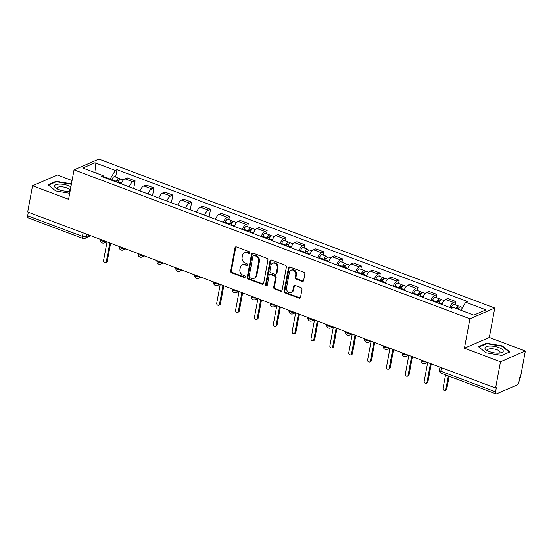 <?xml version="1.0" encoding="UTF-8"?>
<svg xmlns="http://www.w3.org/2000/svg" width="553" height="553" viewBox="0 0 553 553"><rect width="100%" height="100%" fill="white"/><g stroke="black" fill="none" stroke-linecap="round" stroke-linejoin="round"><path stroke-width="0.83" d="M249.693 252.845A0.982 0.823 -113.3 0 0 249.037 251.622L236.421 246.88A1.403 1.168 -113.3 0 0 234.997 247.73L230.677 271.053A1.403 1.168 -113.3 0 0 231.617 272.802L244.232 277.544A0.982 0.823 -113.3 0 0 244.564 275.726L242.933 275.111A4.493 3.747 -113.3 0 1 239.905 269.539L240.265 267.597A4.493 3.747 -113.3 0 1 242.283 264.894A4.493 3.747 -113.3 0 1 244.834 264.88L246.465 265.488A0.982 0.823 -113.3 0 0 246.797 263.677L245.166 263.062A4.493 3.747 -113.3 0 1 242.138 257.484L242.497 255.541A4.493 3.747 -113.3 0 1 244.516 252.845A4.493 3.747 -113.3 0 1 247.067 252.825L248.698 253.44A0.982 0.823 -113.3 0 0 249.693 252.845M302.201 281.401A1.403 1.168 -113.3 0 0 303.632 280.551L304.841 274.005A1.403 1.168 -113.3 0 0 303.894 272.263L289.89 266.995A1.403 1.168 -113.3 0 0 288.466 267.846L284.138 291.168A1.403 1.168 -113.3 0 0 285.085 292.91L299.09 298.178A1.403 1.168 -113.3 0 0 300.521 297.327L301.986 289.426A1.403 1.168 -113.3 0 0 301.039 287.684L295.046 285.431A1.403 1.168 -113.3 0 0 293.615 286.274L292.89 290.201A3.76 3.131 -113.3 0 1 291.203 292.454A3.76 3.131 -113.3 0 1 287.76 291.611A3.76 3.131 -113.3 0 1 286.537 287.809L289.385 272.456A3.76 3.131 -113.3 0 1 291.072 270.196A3.76 3.131 -113.3 0 1 294.514 271.039A3.76 3.131 -113.3 0 1 295.737 274.841L295.261 277.399A1.403 1.168 -113.3 0 0 296.208 279.141L302.201 281.401L302.926 281.083A1.403 1.168 -113.3 0 0 303.327 281.159M469.905 318.777L464.444 348.217L500.479 361.766L495.606 388.04L27.685 212.02L32.551 185.746L68.586 199.301L74.04 169.861L469.905 318.777L494.776 308.042L98.911 159.126L74.04 169.861M267.929 260.117A1.403 1.168 -113.3 0 0 266.981 258.375L252.977 253.108A1.403 1.168 -113.3 0 0 251.553 253.958L247.232 277.281A1.403 1.168 -113.3 0 0 248.179 279.023L262.184 284.297A1.403 1.168 -113.3 0 0 263.608 283.447L267.929 260.117M271.433 260.055L285.438 265.322A1.403 1.168 -113.3 0 1 286.385 267.064L282.065 290.387A1.403 1.168 -113.3 0 1 280.634 291.237L274.641 288.984A1.403 1.168 -113.3 0 1 273.694 287.242L275.449 277.779A1.403 1.168 -113.3 0 0 274.502 276.037L270.528 274.544A1.403 1.168 -113.3 0 0 269.097 275.394L267.272 285.237A0.982 0.823 -113.3 0 1 265.613 284.615L270.009 260.898A1.403 1.168 -113.3 0 1 271.433 260.055M500.479 361.766L525.35 351.037L520.484 377.305L519.758 377.623L518.997 381.715A2.862 1.23 110.6 0 1 517.055 384.978L496.532 393.833A2.862 1.23 110.6 0 1 496.013 393.874L441.246 373.268A2.862 1.23 -69.4 0 1 440.803 371.215L495.571 391.821A2.862 1.23 110.6 0 0 496.013 393.874M72.063 180.52L57.429 175.011L32.551 185.746M525.35 351.037L489.322 337.482L494.776 308.042M495.606 388.04L496.331 387.729L495.571 391.821M83.081 232.854L82.425 236.401A2.862 1.23 -69.4 0 0 82.867 238.454L28.092 217.847A2.862 1.23 -69.4 0 1 27.65 215.801L82.425 236.401A2.862 0.988 10.5 0 0 86.289 236.684L89.538 235.288M28.307 212.255L27.65 215.801M129.139 186.838A6.581 2.834 -69.4 0 1 132.893 181.826L124.916 178.819A6.581 2.834 110.6 0 0 121.162 183.838M124.916 178.819L127.128 177.866L135.105 180.872L133.681 188.545M132.893 181.826L135.105 180.872M152.545 195.644L153.969 187.965L145.992 184.965L143.78 185.919A6.581 2.834 110.6 0 0 140.027 190.937M148.004 193.937A6.581 2.834 -69.4 0 1 151.757 188.919L153.969 187.965M171.409 202.737L172.833 195.057L164.849 192.057L162.637 193.011A6.581 2.834 110.6 0 0 158.884 198.029M166.868 201.029A6.581 2.834 -69.4 0 1 170.621 196.018L172.833 195.057M190.273 209.836L191.691 202.156L183.714 199.156L181.502 200.11A6.581 2.834 110.6 0 0 177.748 205.122M185.732 208.128A6.581 2.834 -69.4 0 1 189.479 203.11L191.691 202.156M209.131 216.928L210.555 209.248L202.578 206.248L200.366 207.202A6.581 2.834 110.6 0 0 196.612 212.221M204.589 215.221A6.581 2.834 -69.4 0 1 208.343 210.202L210.555 209.248M228.811 219.61L229.419 216.347L221.435 213.347L219.223 214.301A6.581 2.834 110.6 0 0 215.47 219.313M223.453 222.32A6.581 2.834 -69.4 0 1 227.207 217.301L229.419 216.347M247.675 226.702L248.276 223.44L240.299 220.44L238.087 221.394A6.581 2.834 110.6 0 0 234.334 226.412M242.318 229.412A6.581 2.834 -69.4 0 1 246.071 224.394L248.276 223.44M266.539 233.801L267.14 230.539L259.163 227.539L256.951 228.493A6.581 2.834 110.6 0 0 253.198 233.504M261.175 236.511A6.581 2.834 -69.4 0 1 264.928 231.493L267.14 230.539M285.396 240.894L286.005 237.631L278.021 234.631L275.809 235.585A6.581 2.834 110.6 0 0 272.062 240.603M280.039 243.603A6.581 2.834 -69.4 0 1 283.793 238.585L286.005 237.631M304.261 247.993L304.869 244.73L296.885 241.723L294.673 242.684A6.581 2.834 110.6 0 0 290.919 247.696M298.903 250.703A6.581 2.834 -69.4 0 1 302.657 245.684L304.869 244.73M323.125 255.085L323.726 251.822L315.749 248.822L313.537 249.776A6.581 2.834 110.6 0 0 309.784 254.795M317.761 257.795A6.581 2.834 -69.4 0 1 321.514 252.776L323.726 251.822M341.982 262.184L342.59 258.922L334.606 255.915L332.401 256.869A6.581 2.834 110.6 0 0 328.648 261.887M336.625 264.887A6.581 2.834 -69.4 0 1 340.378 259.875L342.59 258.922M360.846 269.276L361.455 266.014L353.471 263.014L351.259 263.968A6.581 2.834 110.6 0 0 347.505 268.986M355.489 271.986A6.581 2.834 -69.4 0 1 359.243 266.968L361.455 266.014M379.711 276.376L380.312 273.113L372.335 270.106L370.123 271.06A6.581 2.834 110.6 0 0 366.369 276.078M374.346 279.078A6.581 2.834 -69.4 0 1 378.1 274.067L380.312 273.113M398.575 283.468L399.176 280.205L391.199 277.205L388.987 278.159A6.581 2.834 110.6 0 0 385.234 283.177M393.211 286.178A6.581 2.834 -69.4 0 1 396.964 281.159L399.176 280.205M417.432 290.567L418.04 287.304L410.056 284.297L407.844 285.251A6.581 2.834 110.6 0 0 404.091 290.27M412.075 293.27A6.581 2.834 -69.4 0 1 415.828 288.258L418.04 287.304M436.296 297.659L436.898 294.396L428.921 291.396L426.709 292.35A6.581 2.834 110.6 0 0 422.955 297.362M430.932 300.369A6.581 2.834 -69.4 0 1 434.686 295.35L436.898 294.396M455.16 304.758L455.762 301.489L447.785 298.489L445.573 299.443A6.581 2.834 110.6 0 0 441.819 304.461M449.796 307.461A6.581 2.834 -69.4 0 1 453.55 302.45L455.762 301.489M110.054 179.656L110.158 179.075L103.549 176.587M103.916 177.354L103.114 175.674L82.805 168.029L94.985 162.776L115.301 170.414L110.158 179.075M460.919 310.274L465.702 302.228L467.403 301.496L117.001 169.681L115.301 170.414M465.702 302.228L486.011 309.867L473.831 315.127L453.515 307.482L451.815 308.221L101.413 176.407L103.114 175.674M71.441 183.879L56.102 181.294L48.021 184.785L55.653 190.916L69.699 193.28M464.444 348.217L489.322 337.482M509.88 351.998L502.255 345.867L486.543 343.219L478.463 346.703L486.094 352.842L501.799 355.482L509.88 351.998M115.639 177.036L117.001 169.681M94.985 162.776L96.167 173.061M55.998 181.882L56.102 181.294M502.152 346.399L502.255 345.867M486.44 343.8L486.543 343.219M249.569 253.163A0.982 0.823 -113.3 0 1 249.424 253.129L247.792 252.514A4.493 3.747 -113.3 0 0 245.242 252.534L244.516 252.845M242.283 264.894L243.009 264.583A4.493 3.747 -113.3 0 1 245.56 264.562L247.191 265.177A0.982 0.823 -113.3 0 0 247.336 265.219M236.02 246.804A1.403 1.168 -113.3 0 0 235.723 247.419L231.396 270.742A1.403 1.168 -113.3 0 0 232.343 272.484L244.958 277.226A0.982 0.823 -113.3 0 0 245.103 277.267M252.576 253.032A1.403 1.168 -113.3 0 0 252.279 253.647L247.958 276.97A1.403 1.168 -113.3 0 0 248.898 278.712L262.903 283.979A1.403 1.168 -113.3 0 0 263.311 284.055M253.951 255.417A0.982 0.823 -113.3 0 0 252.949 256.011L249.154 276.486A0.982 0.823 -113.3 0 0 249.818 277.703L251.539 278.353A4.493 3.747 -113.3 0 0 254.09 278.332A4.493 3.747 -113.3 0 0 256.108 275.636L258.7 261.638A4.493 3.747 -113.3 0 0 255.673 256.06L253.951 255.417L254.677 255.099A0.982 0.823 -113.3 0 0 254.117 255.106L253.392 255.417M254.09 278.332L254.815 278.021A4.493 3.747 -113.3 0 0 256.834 275.318L256.108 275.636M254.677 255.099L256.398 255.749A4.493 3.747 -113.3 0 1 259.426 261.327L256.834 275.318M269.733 274.551L270.458 274.233A1.403 1.168 -113.3 0 1 271.253 274.233L275.228 275.726A1.403 1.168 -113.3 0 1 276.175 277.468L274.419 286.924A1.403 1.168 -113.3 0 0 275.366 288.666L281.359 290.926A1.403 1.168 -113.3 0 0 281.76 290.996M271.032 259.979A1.403 1.168 -113.3 0 0 270.735 260.587L266.339 284.304A0.982 0.823 -113.3 0 0 267.147 285.562M277.267 267.963A3.76 3.131 -113.3 0 0 276.044 264.161A3.76 3.131 -113.3 0 0 272.608 263.318A3.76 3.131 -113.3 0 0 270.922 265.578L269.919 270.984A1.403 1.168 -113.3 0 0 270.866 272.726L274.841 274.226A1.403 1.168 -113.3 0 0 276.265 273.376L277.267 267.963L277.993 267.652A3.76 3.131 -113.3 0 0 276.77 263.85A3.76 3.131 -113.3 0 0 273.327 263.007L272.608 263.318M275.636 274.219L276.362 273.908A1.403 1.168 -113.3 0 0 276.991 273.064L276.265 273.376M277.993 267.652L276.991 273.064M291.072 270.196L291.797 269.885A3.76 3.131 -113.3 0 1 295.24 270.721A3.76 3.131 -113.3 0 1 296.463 274.53L295.986 277.088A1.403 1.168 -113.3 0 0 296.933 278.83L302.926 281.083M291.203 292.454L291.929 292.143A3.76 3.131 -113.3 0 0 293.615 289.883L292.89 290.201M294.638 285.355A1.403 1.168 -113.3 0 0 294.341 285.963L293.615 289.883M289.489 266.919A1.403 1.168 -113.3 0 0 289.191 267.528L284.864 290.857A1.403 1.168 -113.3 0 0 285.811 292.599L299.816 297.867A1.403 1.168 -113.3 0 0 300.217 297.943M118.107 182.69L118.321 182.068A3.581 1.541 -69.4 0 1 121.086 179.082L123.43 179.967M117.36 180.803L118.639 181.287A1.714 0.74 -69.4 0 0 118.377 180.05A1.714 0.74 -69.4 0 0 117.049 181.488L116.801 182.2M107.026 241.861L103.535 260.691A1.645 1.376 -113.3 0 0 106.314 261.735L109.805 242.912M116.047 181.916L116.268 181.294A3.581 1.541 -69.4 0 1 119.026 178.315A3.581 1.541 -69.4 0 1 119.683 179.704M111.692 180.278L111.913 179.656A3.581 1.541 -69.4 0 1 114.678 176.677L119.026 178.315M110.614 243.216L107.261 261.327A1.645 1.376 66.7 0 1 106.522 262.316L105.575 262.723M70.895 186.852A9.304 3.214 10.5 0 0 60.761 184.128A9.304 3.214 10.5 0 0 54.519 186.154A9.304 3.214 10.5 0 0 56.268 188.407A9.304 3.214 10.5 0 0 70.113 191.068M68.89 191.227A6.366 2.205 10.5 0 0 69.65 190.419A6.366 2.205 10.5 0 0 69.664 190.315A6.366 2.205 10.5 0 0 63.643 187.066A6.366 2.205 10.5 0 0 57.132 188.096A6.366 2.205 10.5 0 0 57.118 188.2A6.366 2.205 10.5 0 0 57.553 189.126M55.659 190.916L48.464 185.131L56.288 181.75L71.365 184.294M484.96 348.072A9.304 3.214 10.5 0 0 486.709 350.332A9.304 3.214 10.5 0 0 500.79 352.938A9.304 3.214 10.5 0 0 503.285 351.162A9.304 3.214 10.5 0 0 494.278 346.378A9.304 3.214 10.5 0 0 484.96 348.072M499.331 353.146A6.366 2.205 10.5 0 0 500.092 352.337A6.366 2.205 10.5 0 0 500.106 352.233A6.366 2.205 10.5 0 0 494.085 348.984A6.366 2.205 10.5 0 0 487.573 350.014A6.366 2.205 10.5 0 0 487.559 350.125A6.366 2.205 10.5 0 0 487.995 351.044M486.101 352.842L478.905 347.049L486.73 343.676L501.951 346.24L509.341 352.178L501.716 355.468M231.278 225.258L231.493 224.642A3.581 1.541 -69.4 0 1 234.258 221.656L236.601 222.541M230.532 223.377L231.818 223.854A1.714 0.74 -69.4 0 0 231.548 222.624A1.714 0.74 -69.4 0 0 230.221 224.055L229.972 224.767M220.198 284.436L216.707 303.265A1.645 1.376 -113.3 0 0 219.486 304.309L222.977 285.486M229.219 224.49L229.44 223.868A3.581 1.541 -69.4 0 1 232.205 220.882A3.581 1.541 -69.4 0 1 232.854 222.271M224.871 222.852L225.085 222.23A3.581 1.541 -69.4 0 1 227.85 219.244L232.205 220.882M223.785 285.79L220.433 303.901A1.645 1.376 66.7 0 1 219.693 304.89L218.753 305.297M250.136 232.357L250.357 231.735A3.581 1.541 -69.4 0 1 253.122 228.755L255.465 229.633M249.396 230.47L250.675 230.954A1.714 0.74 -69.4 0 0 250.412 229.723A1.714 0.74 -69.4 0 0 249.085 231.154L248.829 231.866M239.062 291.535L235.571 310.357A1.645 1.376 -113.3 0 0 238.35 311.401L241.841 292.578M248.083 231.583L248.297 230.96A3.581 1.541 -69.4 0 1 251.062 227.981A3.581 1.541 -69.4 0 1 251.712 229.371M243.728 229.944L243.949 229.329A3.581 1.541 -69.4 0 1 246.714 226.343L251.062 227.981M242.649 292.883L239.29 311A1.645 1.376 66.7 0 1 238.557 311.982L237.61 312.39M269 239.449L269.214 238.834A3.581 1.541 -69.4 0 1 271.979 235.848L274.323 236.732M268.26 237.569L269.539 238.046A1.714 0.74 -69.4 0 0 269.27 236.815A1.714 0.74 -69.4 0 0 267.942 238.246L267.693 238.958M257.919 298.627L254.428 317.45A1.645 1.376 -113.3 0 0 257.214 318.5L260.705 299.678M266.947 238.675L267.161 238.06A3.581 1.541 -69.4 0 1 269.926 235.073A3.581 1.541 -69.4 0 1 270.576 236.463M262.592 237.043L262.806 236.421A3.581 1.541 -69.4 0 1 265.571 233.435L269.926 235.073M261.514 299.982L258.154 318.093A1.645 1.376 66.7 0 1 257.415 319.081L256.474 319.489M287.864 246.548L288.078 245.926A3.581 1.541 -69.4 0 1 290.843 242.947L293.187 243.825M287.125 244.661L288.403 245.145A1.714 0.74 -69.4 0 0 288.134 243.914A1.714 0.74 -69.4 0 0 286.807 245.345L286.558 246.057M276.783 305.726L273.293 324.549A1.645 1.376 -113.3 0 0 276.071 325.593L279.562 306.77M285.804 245.774L286.025 245.152A3.581 1.541 -69.4 0 1 288.79 242.173A3.581 1.541 -69.4 0 1 289.44 243.562M281.456 244.136L281.671 243.514A3.581 1.541 -69.4 0 1 284.436 240.534L288.79 242.173M280.378 307.074L277.018 325.185A1.645 1.376 66.7 0 1 276.279 326.173L275.339 326.581M306.721 253.64L306.943 253.025A3.581 1.541 -69.4 0 1 309.708 250.039L312.051 250.924M305.982 251.76L307.261 252.237A1.714 0.74 -69.4 0 0 306.998 251.007A1.714 0.74 -69.4 0 0 305.671 252.438L305.422 253.15M295.648 312.818L292.157 331.641A1.645 1.376 -113.3 0 0 294.936 332.692L298.426 313.862M304.668 252.866L304.883 252.251A3.581 1.541 -69.4 0 1 307.648 249.265A3.581 1.541 -69.4 0 1 308.298 250.654M300.314 251.235L300.535 250.613A3.581 1.541 -69.4 0 1 303.3 247.626L307.648 249.265M299.235 314.173L295.883 332.284A1.645 1.376 66.7 0 1 295.143 333.272L294.196 333.68M325.586 260.74L325.807 260.117A3.581 1.541 -69.4 0 1 328.565 257.138L330.915 258.016M324.846 258.852L326.125 259.336A1.714 0.74 -69.4 0 0 325.855 258.106A1.714 0.74 -69.4 0 0 324.528 259.537L324.279 260.249M314.505 319.917L311.021 338.74A1.645 1.376 -113.3 0 0 313.8 339.784L317.291 320.961M323.533 259.965L323.747 259.343A3.581 1.541 -69.4 0 1 326.512 256.364A3.581 1.541 -69.4 0 1 327.162 257.753M319.178 258.327L319.392 257.705A3.581 1.541 -69.4 0 1 322.157 254.726L326.512 256.364M318.099 321.265L314.74 339.376A1.645 1.376 66.7 0 1 314 340.365L313.06 340.772M344.45 267.832L344.664 267.217A3.581 1.541 -69.4 0 1 347.429 264.23L349.773 265.115M343.71 265.952L344.982 266.428A1.714 0.74 -69.4 0 0 344.719 265.198A1.714 0.74 -69.4 0 0 343.392 266.629L343.143 267.341M333.369 327.01L329.878 345.832A1.645 1.376 -113.3 0 0 332.664 346.883L336.148 328.053M342.39 267.058L342.611 266.442A3.581 1.541 -69.4 0 1 345.376 263.456A3.581 1.541 -69.4 0 1 346.026 264.846M338.042 265.419L338.256 264.804A3.581 1.541 -69.4 0 1 341.021 261.818L345.376 263.456M336.964 328.358L333.604 346.475A1.645 1.376 66.7 0 1 332.865 347.464L331.924 347.872M363.307 274.931L363.528 274.309A3.581 1.541 -69.4 0 1 366.293 271.323L368.637 272.207M362.568 273.044L363.846 273.528A1.714 0.74 -69.4 0 0 363.584 272.297A1.714 0.74 -69.4 0 0 362.256 273.728L362.008 274.44M352.233 334.102L348.743 352.932A1.645 1.376 -113.3 0 0 351.521 353.975L355.012 335.153M361.254 274.157L361.475 273.535A3.581 1.541 -69.4 0 1 364.233 270.555A3.581 1.541 -69.4 0 1 364.89 271.945M356.899 272.518L357.12 271.896A3.581 1.541 -69.4 0 1 359.885 268.917L364.233 270.555M355.821 335.457L352.468 353.567A1.645 1.376 66.7 0 1 351.729 354.556L350.782 354.964M382.171 282.023L382.393 281.408A3.581 1.541 -69.4 0 1 385.151 278.422L387.501 279.306M381.432 280.143L382.711 280.62A1.714 0.74 -69.4 0 0 382.441 279.389A1.714 0.74 -69.4 0 0 381.114 280.82L380.865 281.532M371.091 341.201L367.607 360.024A1.645 1.376 -113.3 0 0 370.386 361.074L373.876 342.245M380.118 281.249L380.333 280.634A3.581 1.541 -69.4 0 1 383.098 277.647A3.581 1.541 -69.4 0 1 383.747 279.037M375.764 279.611L375.985 278.995A3.581 1.541 -69.4 0 1 378.743 276.009L383.098 277.647M374.685 342.549L371.326 360.667A1.645 1.376 66.7 0 1 370.586 361.655L369.646 362.063M401.036 289.122L401.25 288.5A3.581 1.541 -69.4 0 1 404.015 285.514L406.358 286.399M400.296 287.235L401.575 287.719A1.714 0.74 -69.4 0 0 401.305 286.482A1.714 0.74 -69.4 0 0 399.978 287.919L399.729 288.631M389.955 348.293L386.464 367.123A1.645 1.376 -113.3 0 0 389.25 368.167L392.734 349.344M398.976 288.348L399.197 287.726A3.581 1.541 -69.4 0 1 401.962 284.747A3.581 1.541 -69.4 0 1 402.612 286.136M394.628 286.71L394.842 286.088A3.581 1.541 -69.4 0 1 397.607 283.108L401.962 284.747M393.549 349.648L390.19 367.759A1.645 1.376 66.7 0 1 389.45 368.747L388.51 369.155M419.9 296.214L420.114 295.592A3.581 1.541 -69.4 0 1 422.879 292.613L425.222 293.491M419.153 294.334L420.432 294.811A1.714 0.74 -69.4 0 0 420.169 293.581A1.714 0.74 -69.4 0 0 418.842 295.012L418.593 295.724M408.819 355.392L405.328 374.215A1.645 1.376 -113.3 0 0 408.107 375.266L411.598 356.436M417.84 295.44L418.061 294.825A3.581 1.541 -69.4 0 1 420.819 291.839A3.581 1.541 -69.4 0 1 421.476 293.228M413.485 293.802L413.706 293.187A3.581 1.541 -69.4 0 1 416.471 290.201L420.819 291.839M412.407 356.74L409.054 374.858A1.645 1.376 66.7 0 1 408.314 375.846L407.367 376.247M438.757 303.314L438.978 302.691A3.581 1.541 -69.4 0 1 441.743 299.705L444.087 300.59M438.017 301.426L439.296 301.903A1.714 0.74 -69.4 0 0 439.027 300.673A1.714 0.74 -69.4 0 0 437.7 302.111L437.451 302.816M427.676 362.485L424.192 381.314A1.645 1.376 -113.3 0 0 426.971 382.358L430.462 363.535M436.704 302.539L436.918 301.917A3.581 1.541 -69.4 0 1 439.683 298.931A3.581 1.541 -69.4 0 1 440.333 300.32M432.349 300.901L432.57 300.279A3.581 1.541 -69.4 0 1 435.329 297.3L439.683 298.931M431.271 363.839L427.911 381.95A1.645 1.376 66.7 0 1 427.179 382.939L426.232 383.347M458.071 309.196A3.581 1.541 -69.4 0 1 460.601 306.804L462.55 307.537M456.882 308.526L458.161 309.003A1.714 0.74 -69.4 0 0 457.891 307.772A1.714 0.74 -69.4 0 0 456.778 308.712M445.559 374.893L443.05 388.406A1.645 1.376 -113.3 0 0 445.836 389.45L448.338 375.936M451.213 307.993L451.428 307.378A3.581 1.541 -69.4 0 1 454.193 304.392L458.548 306.03A3.581 1.541 -69.4 0 1 459.197 307.42M456.011 308.422A3.581 1.541 -69.4 0 1 458.548 306.03M449.147 376.24L446.776 389.049A1.645 1.376 66.7 0 1 446.036 390.038L445.096 390.439M86.745 234.237L86.289 236.684A2.862 2.385 -113.3 0 1 85.01 238.405L90.975 235.827M434.686 295.35L426.709 292.35M415.828 288.258L407.844 285.251M396.964 281.159L388.987 278.159M378.1 274.067L370.123 271.06M359.243 266.968L351.259 263.968M340.378 259.875L332.401 256.869M321.514 252.776L313.537 249.776M302.657 245.684L294.673 242.684M283.793 238.585L275.809 235.585M264.928 231.493L256.951 228.493M246.071 224.394L238.087 221.394M227.207 217.301L219.223 214.301M208.343 210.202L200.366 207.202M189.479 203.11L181.502 200.11M170.621 196.018L162.637 193.011M151.757 188.919L143.78 185.919M453.55 302.45L445.573 299.443M100.466 239.401L100.411 239.712A2.862 0.988 10.5 0 0 102.153 240.984A2.862 0.988 10.5 0 0 105.353 241.239M105.602 241.329A2.862 2.385 66.7 0 1 104.358 242.857L106.833 241.792M119.33 246.493L119.275 246.804A2.862 0.988 10.5 0 0 121.017 248.083A2.862 0.988 10.5 0 0 124.218 248.332M138.195 253.592L138.132 253.903A2.862 0.988 10.5 0 0 139.874 255.175A2.862 0.988 10.5 0 0 143.075 255.424M157.052 260.684L156.997 260.995A2.862 0.988 10.5 0 0 158.739 262.274A2.862 0.988 10.5 0 0 161.939 262.523M175.916 267.783L175.861 268.094A2.862 0.988 10.5 0 0 177.603 269.366A2.862 0.988 10.5 0 0 180.803 269.615M194.78 274.876L194.718 275.187A2.862 0.988 10.5 0 0 196.467 276.465A2.862 0.988 10.5 0 0 199.661 276.714M213.638 281.968L213.582 282.286A2.862 0.988 10.5 0 0 215.324 283.558A2.862 0.988 10.5 0 0 218.525 283.807M232.502 289.067L232.447 289.378A2.862 0.988 10.5 0 0 234.189 290.657A2.862 0.988 10.5 0 0 237.389 290.906M251.366 296.159L251.304 296.47A2.862 0.988 10.5 0 0 253.053 297.749A2.862 0.988 10.5 0 0 256.253 297.998M270.223 303.258L270.168 303.569A2.862 0.988 10.5 0 0 271.91 304.848A2.862 0.988 10.5 0 0 275.111 305.097M289.088 310.351L289.032 310.662A2.862 0.988 10.5 0 0 290.774 311.94A2.862 0.988 10.5 0 0 293.975 312.189M307.952 317.45L307.89 317.761A2.862 0.988 10.5 0 0 309.639 319.04A2.862 0.988 10.5 0 0 312.839 319.288M326.809 324.542L326.754 324.853A2.862 0.988 10.5 0 0 328.496 326.132A2.862 0.988 10.5 0 0 331.696 326.381M345.673 331.641L345.618 331.952A2.862 0.988 10.5 0 0 347.36 333.224A2.862 0.988 10.5 0 0 350.561 333.48M364.538 338.733L364.482 339.044A2.862 0.988 10.5 0 0 366.224 340.323A2.862 0.988 10.5 0 0 369.425 340.572M383.402 345.832L383.34 346.143A2.862 0.988 10.5 0 0 385.082 347.415A2.862 0.988 10.5 0 0 388.282 347.664M402.259 352.925L402.204 353.236A2.862 0.988 10.5 0 0 403.946 354.514A2.862 0.988 10.5 0 0 407.146 354.763M421.123 360.024L421.068 360.335A2.862 0.988 10.5 0 0 422.81 361.607A2.862 0.988 10.5 0 0 426.01 361.856M124.46 248.421A2.862 2.385 66.7 0 1 123.222 249.956L125.69 248.885M143.324 255.521A2.862 2.385 66.7 0 1 142.08 257.048L144.554 255.984M162.188 262.613A2.862 2.385 66.7 0 1 160.944 264.147L163.418 263.076M181.052 269.712A2.862 2.385 66.7 0 1 179.808 271.24L182.283 270.175M199.91 276.804A2.862 2.385 66.7 0 1 198.665 278.339L201.14 277.267M218.774 283.903A2.862 2.385 66.7 0 1 217.529 285.431L220.004 284.366M237.638 290.996A2.862 2.385 66.7 0 1 236.394 292.53L238.868 291.459M256.495 298.095A2.862 2.385 66.7 0 1 255.258 299.622L257.726 298.558M275.359 305.187A2.862 2.385 66.7 0 1 274.115 306.721L276.59 305.65M294.224 312.286A2.862 2.385 66.7 0 1 292.979 313.814L295.454 312.749M313.081 319.378A2.862 2.385 66.7 0 1 311.844 320.906L314.311 319.841M331.945 326.477A2.862 2.385 66.7 0 1 330.701 328.005L333.176 326.941M350.809 333.57A2.862 2.385 66.7 0 1 349.565 335.097L352.04 334.033M369.667 340.662A2.862 2.385 66.7 0 1 368.429 342.196L370.897 341.125M388.531 347.761A2.862 2.385 66.7 0 1 387.287 349.289L389.761 348.224M407.395 354.853A2.862 2.385 66.7 0 1 406.151 356.388L408.626 355.316M426.252 361.952A2.862 2.385 66.7 0 1 425.015 363.48L427.483 362.415M441.46 367.669L440.803 371.215A2.862 0.988 10.5 0 1 439.435 370.068A2.862 2.862 0 0 0 441.246 373.268M247.792 252.514L247.067 252.825M247.191 265.177L246.465 265.488M245.56 264.562L244.834 264.88M244.958 277.226L244.232 277.544M232.343 272.484L231.617 272.802M231.396 270.742L230.677 271.053M235.723 247.419L234.997 247.73M249.424 253.129L248.698 253.44M262.903 283.979L262.184 284.297M248.898 278.712L248.179 279.023M247.958 276.97L247.232 277.281M252.279 253.647L251.553 253.958M259.426 261.327L258.7 261.638M256.398 255.749L255.673 256.06M281.359 290.926L280.634 291.237M275.366 288.666L274.641 288.984M274.419 286.924L273.694 287.242M276.175 277.468L275.449 277.779M275.228 275.726L274.502 276.037M271.253 274.233L270.528 274.544M266.339 284.304L265.613 284.615M270.735 260.587L270.009 260.898M296.933 278.83L296.208 279.141M295.986 277.088L295.261 277.399M296.463 274.53L295.737 274.841M294.341 285.963L293.615 286.274M299.816 297.867L299.09 298.178M285.811 292.599L285.085 292.91M284.864 290.857L284.138 291.168M289.191 267.528L288.466 267.846M118.321 182.068L121.411 183.23M111.913 179.656L116.268 181.294M107.261 261.327L106.314 261.735M231.493 224.642L234.583 225.804M225.085 222.23L229.44 223.868M220.433 303.901L219.486 304.309M250.357 231.735L253.447 232.896M243.949 229.329L248.297 230.96M239.29 311L238.35 311.401M269.214 238.834L272.304 239.995M262.806 236.421L267.161 238.06M258.154 318.093L257.214 318.5M288.078 245.926L291.168 247.087M281.671 243.514L286.025 245.152M277.018 325.185L276.071 325.593M306.943 253.025L310.033 254.186M300.535 250.613L304.883 252.251M295.883 332.284L294.936 332.692M325.807 260.117L328.89 261.279M319.392 257.705L323.747 259.343M314.74 339.376L313.8 339.784M344.664 267.217L347.754 268.378M338.256 264.804L342.611 266.442M333.604 346.475L332.664 346.883M363.528 274.309L366.618 275.47M357.12 271.896L361.475 273.535M352.468 353.567L351.521 353.975M382.393 281.408L385.476 282.569M375.985 278.995L380.333 280.634M371.326 360.667L370.386 361.074M401.25 288.5L404.34 289.661M394.842 286.088L399.197 287.726M390.19 367.759L389.25 368.167M420.114 295.592L423.204 296.761M413.706 293.187L418.061 294.825M409.054 374.858L408.107 375.266M438.978 302.691L442.061 303.853M432.57 300.279L436.918 301.917M427.911 381.95L426.971 382.358M451.428 307.378L452.679 307.848M446.776 389.049L445.836 389.45M100.411 239.712A2.862 2.862 0 0 0 104.358 242.857M119.275 246.804A2.862 2.862 0 0 0 123.222 249.956M138.132 253.903A2.862 2.862 0 0 0 142.08 257.048M156.997 260.995A2.862 2.862 0 0 0 160.944 264.147M175.861 268.094A2.862 2.862 0 0 0 179.808 271.24M194.718 275.187A2.862 2.862 0 0 0 198.665 278.339M213.582 282.286A2.862 2.862 0 0 0 217.529 285.431M232.447 289.378A2.862 2.862 0 0 0 236.394 292.53M251.304 296.47A2.862 2.862 0 0 0 255.258 299.622M270.168 303.569A2.862 2.862 0 0 0 274.115 306.721M289.032 310.662A2.862 2.862 0 0 0 292.979 313.814M307.89 317.761A2.862 2.862 0 0 0 311.844 320.906M326.754 324.853A2.862 2.862 0 0 0 330.701 328.005M345.618 331.952A2.862 2.862 0 0 0 349.565 335.097M364.482 339.044A2.862 2.862 0 0 0 368.429 342.196M383.34 346.143A2.862 2.862 0 0 0 387.287 349.289M402.204 353.236A2.862 2.862 0 0 0 406.151 356.388M421.068 360.335A2.862 2.862 0 0 0 425.015 363.48M439.988 367.116L439.435 370.068M82.867 238.454A2.862 2.862 0 0 0 85.01 238.405"/></g></svg>

